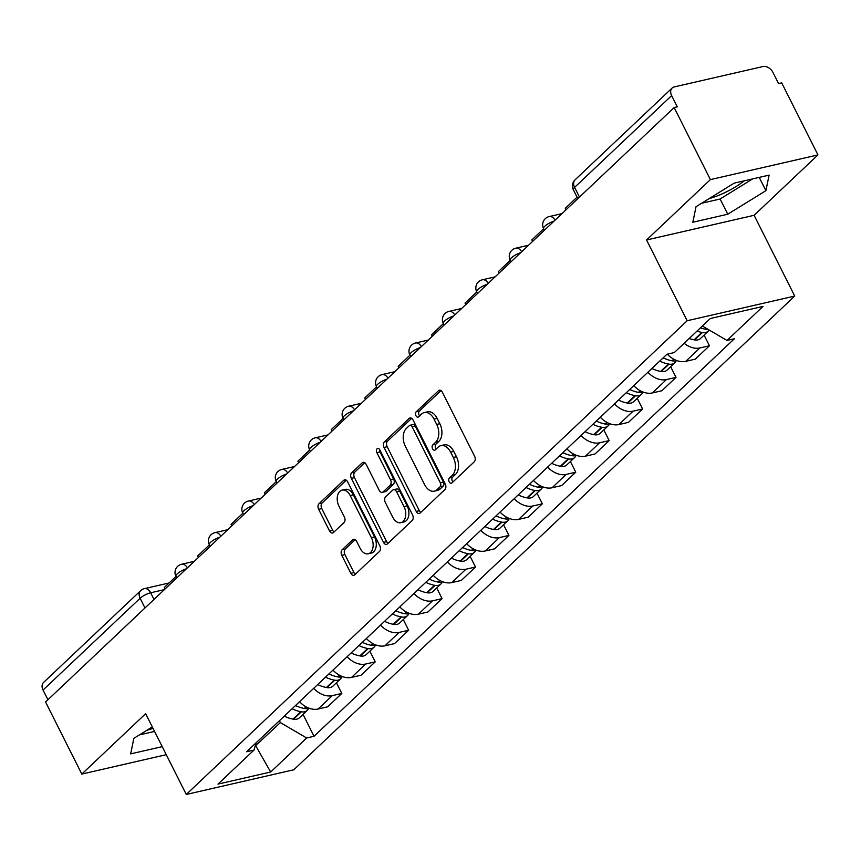 <?xml version="1.0" encoding="UTF-8"?>
<svg xmlns="http://www.w3.org/2000/svg" width="861" height="861" viewBox="0 0 861 861"><rect width="100%" height="100%" fill="white"/><g stroke="black" fill="none" stroke-linecap="round" stroke-linejoin="round"><path stroke-width="1.29" d="M449.194 481.826A2.895 1.873 -102.9 0 0 451.315 483.258A2.895 1.873 -102.9 0 0 451.917 482.924L474.271 461.797A4.133 2.669 -102.9 0 0 474.583 456.244L442.403 392.261A4.133 2.669 -102.9 0 0 439.368 390.216A4.133 2.669 -102.9 0 0 438.507 390.7L416.164 411.827A2.895 1.873 -102.9 0 0 415.938 415.702A2.895 1.873 -102.9 0 0 418.059 417.133A2.895 1.873 -102.9 0 0 418.672 416.799L421.556 414.066A13.227 8.535 -102.9 0 1 424.322 412.548A13.227 8.535 -102.9 0 1 434.009 419.081L436.688 424.408A13.227 8.535 -102.9 0 1 435.688 442.156L432.792 444.889A2.895 1.873 -102.9 0 0 432.566 448.764A2.895 1.873 -102.9 0 0 434.687 450.195A2.895 1.873 -102.9 0 0 435.289 449.862L438.184 447.128A13.227 8.535 -102.9 0 1 440.95 445.611A13.227 8.535 -102.9 0 1 450.637 452.143L453.316 457.471A13.227 8.535 -102.9 0 1 452.316 475.207L449.42 477.952A2.895 1.873 -102.9 0 0 449.194 481.826M440.95 445.611L444.082 444.889A13.227 8.535 -102.9 0 1 453.769 451.422L456.459 456.75A13.227 8.535 -102.9 0 1 455.447 474.497L452.552 477.231A2.895 1.873 -102.9 0 0 452.337 481.105A2.895 1.873 -102.9 0 0 452.94 481.966M440.993 390.582L419.296 411.106A2.895 1.873 -102.9 0 0 419.081 414.991A2.895 1.873 -102.9 0 0 419.684 415.841M424.322 412.548L427.454 411.827A13.227 8.535 -102.9 0 1 437.14 418.36L439.831 423.698A13.227 8.535 -102.9 0 1 438.819 441.435L435.924 444.168A2.895 1.873 -102.9 0 0 435.709 448.043A2.895 1.873 -102.9 0 0 436.312 448.904M342.108 549.792A4.133 2.669 -102.9 0 0 341.795 555.334L350.825 573.286A4.133 2.669 -102.9 0 0 353.849 575.331A4.133 2.669 -102.9 0 0 354.71 574.857L379.529 551.384A4.133 2.669 -102.9 0 0 379.841 545.842L347.661 481.859A4.133 2.669 -102.9 0 0 344.637 479.814A4.133 2.669 -102.9 0 0 343.765 480.287L318.957 503.76A4.133 2.669 -102.9 0 0 318.635 509.303L329.548 530.989A4.133 2.669 -102.9 0 0 332.572 533.024A4.133 2.669 -102.9 0 0 333.433 532.55L344.056 522.509A4.133 2.669 -102.9 0 0 344.368 516.966L338.965 506.214A11.064 7.136 -102.9 0 1 342.118 490.113A11.064 7.136 -102.9 0 1 350.212 495.57L371.403 537.694A11.064 7.136 -102.9 0 1 368.25 553.795A11.064 7.136 -102.9 0 1 360.146 548.339L356.615 541.311A4.133 2.669 -102.9 0 0 353.591 539.277A4.133 2.669 -102.9 0 0 352.73 539.75L342.108 549.792L345.239 549.07A4.133 2.669 -102.9 0 0 344.927 554.613L353.957 572.565A4.133 2.669 -102.9 0 0 355.356 574.244M646.557 239.982L754.107 215.304L817.95 154.926L710.4 179.605L646.557 239.982L687.175 320.744L186.277 794.455L145.649 713.694L81.806 774.071L45.558 701.995L674.152 107.539L677.295 106.818L671.645 95.593L574.588 187.375A8.427 2.282 153.3 0 0 573.34 189.721L577.828 198.643M710.4 179.605L674.152 107.539M416.229 511.434A4.133 2.669 -102.9 0 0 419.253 513.479A4.133 2.669 -102.9 0 0 420.114 513.005L444.933 489.532A4.133 2.669 -102.9 0 0 445.245 483.99L413.065 420.007A4.133 2.669 -102.9 0 0 410.03 417.962A4.133 2.669 -102.9 0 0 409.169 418.435L384.361 441.908A4.133 2.669 -102.9 0 0 384.038 447.451L416.229 511.434L419.361 510.713A4.133 2.669 -102.9 0 0 420.76 512.392M412.225 520.464L387.418 543.926A4.133 2.669 -102.9 0 1 386.546 544.4A4.133 2.669 -102.9 0 1 383.522 542.365L351.342 478.372A4.133 2.669 -102.9 0 1 351.654 472.829L362.277 462.787A4.133 2.669 -102.9 0 1 363.138 462.314A4.133 2.669 -102.9 0 1 366.162 464.359L379.217 490.307A4.133 2.669 -102.9 0 0 382.241 492.341A4.133 2.669 -102.9 0 0 383.113 491.868L390.151 485.206A4.133 2.669 -102.9 0 0 390.464 479.663L376.881 452.649A2.895 1.873 -102.9 0 1 377.71 448.43A2.895 1.873 -102.9 0 1 379.83 449.862L412.548 514.921A4.133 2.669 -102.9 0 1 412.225 520.464M153.021 728.331A32.847 8.911 -26.7 0 1 146.865 730.3M744.356 180.788A32.847 8.911 -26.7 0 1 709.044 198.654M817.95 154.926L781.702 82.86L778.57 83.582L772.92 72.356A8.427 6.016 46.6 0 0 763.007 66.545L674.271 86.907A8.427 6.016 46.6 0 0 672.129 88.037A8.427 6.016 46.6 0 0 671.645 95.593M754.107 215.304L794.725 296.066L293.816 769.777L186.277 794.455M81.806 774.071L166.27 754.688M47.936 699.756L43.05 690.048A8.427 6.016 -133.4 0 1 43.534 682.493L140.591 590.711A8.427 6.016 46.6 0 0 140.106 598.266L43.05 690.048M667.297 354.162A19.372 13.83 46.6 0 0 685.743 361.34L699.885 347.962A19.372 13.83 -133.4 0 1 684.129 343.281M699.885 347.962L709.453 345.778L704.083 335.101M685.743 361.34L695.311 359.145L709.453 345.778M670.654 366.711L676.025 377.376L666.468 379.572A19.372 13.83 -133.4 0 1 647.892 372.275M633.75 385.642A19.372 13.83 46.6 0 0 652.326 392.95L661.883 390.754L676.025 377.376M637.237 398.309L642.607 408.986L633.039 411.181A19.372 13.83 -133.4 0 1 614.474 403.874M600.332 417.251A19.372 13.83 46.6 0 0 618.898 424.559L628.465 422.364L642.607 408.986M603.819 429.919L609.179 440.595L599.622 442.791A19.372 13.83 -133.4 0 1 581.046 435.483M566.915 448.861A19.372 13.83 46.6 0 0 585.48 456.158L595.048 453.962L609.179 440.595M570.391 461.528L575.761 472.205L566.194 474.4A19.372 13.83 -133.4 0 1 547.628 467.092M533.486 480.47A19.372 13.83 46.6 0 0 552.062 487.767L561.62 485.572L575.761 472.205M536.973 493.138L542.344 503.814L532.776 505.999A19.372 13.83 -133.4 0 1 514.211 498.702M500.069 512.069A19.372 13.83 46.6 0 0 518.634 519.377L528.202 517.181L542.344 503.814M503.545 524.747L508.916 535.413L499.358 537.608A19.372 13.83 -133.4 0 1 480.782 530.311M466.64 543.678A19.372 13.83 46.6 0 0 485.217 550.986L494.774 548.791L508.916 535.413M470.128 556.346L475.498 567.022L465.93 569.218A19.372 13.83 -133.4 0 1 447.365 561.91M433.223 575.288A19.372 13.83 46.6 0 0 451.788 582.596L461.356 580.4L475.498 567.022M436.699 587.955L442.07 598.632L432.513 600.827A19.372 13.83 -133.4 0 1 413.937 593.52M399.795 606.897A19.372 13.83 46.6 0 0 418.371 614.194L427.928 611.999L442.07 598.632M403.282 619.565L408.652 630.241L399.084 632.437A19.372 13.83 -133.4 0 1 380.519 625.129M366.377 638.496A19.372 13.83 46.6 0 0 384.942 645.804L394.51 643.608L408.652 630.241M369.864 651.174L375.224 661.851L365.667 664.035A19.372 13.83 -133.4 0 1 347.091 656.739M332.949 670.106A19.372 13.83 46.6 0 0 351.525 677.413L361.082 675.218L375.224 661.851M336.436 682.784L341.806 693.449L332.238 695.645A19.372 13.83 -133.4 0 1 313.673 688.348M299.531 701.715A19.372 13.83 46.6 0 0 318.096 709.023L327.664 706.827L341.806 693.449M255.211 746.024L280.385 722.594L306.656 737.974L270.666 772.016L217.994 784.102L253.984 750.071L246.623 751.761L666.963 354.237L674.335 352.547L710.325 318.505L763.007 306.419L727.007 340.461L702.372 326.028M306.656 737.974L314.028 736.284L734.379 338.76L727.007 340.461M687.175 320.744L794.725 296.066M727.76 214.217L765.903 190.658L769.11 175.117L734.175 183.135L696.032 206.694L692.825 222.235L727.76 214.217L720.108 199.009L752.697 178.884M152.311 726.932L133.853 738.34L130.646 753.881L162.223 746.638M255.437 745.271L270.666 772.016M280.385 722.594L279.438 720.711M303.018 714.382L314.028 736.284M253.984 750.071L256.223 742.677M701.597 203.261L720.108 199.009M759.23 177.377L765.903 190.658M139.407 734.907L154.571 731.43M411.666 418.328L387.493 441.187A4.133 2.669 -102.9 0 0 387.181 446.73L419.361 510.713M440.111 486.745A2.895 1.873 -102.9 0 0 440.337 482.87L412.085 426.701A2.895 1.873 -102.9 0 0 409.965 425.269A2.895 1.873 -102.9 0 0 409.362 425.603L406.317 428.487A13.227 8.535 -102.9 0 0 405.305 446.224L424.613 484.614A13.227 8.535 -102.9 0 0 434.299 491.147A13.227 8.535 -102.9 0 0 437.065 489.629L440.111 486.745L443.254 486.024A2.895 1.873 -102.9 0 0 443.469 482.149L440.337 482.87M409.965 425.269L413.097 424.548A2.895 1.873 -102.9 0 1 415.217 425.98L443.469 482.149M434.299 491.147L437.442 490.426A13.227 8.535 -102.9 0 0 440.197 488.908L437.065 489.629M443.254 486.024L440.197 488.908M364.763 462.68L354.786 472.108A4.133 2.669 -102.9 0 0 354.474 477.651L386.654 541.644A4.133 2.669 -102.9 0 0 388.063 543.323M382.241 492.341L385.384 491.631A4.133 2.669 -102.9 0 0 386.245 491.147L393.294 484.485A4.133 2.669 -102.9 0 0 393.606 478.942L380.013 451.928L376.881 452.649M379.593 449.464A2.895 1.873 -102.9 0 0 380.013 451.928M392.767 517.235A11.064 7.136 -102.9 0 0 400.86 522.692A11.064 7.136 -102.9 0 0 404.013 506.591L396.544 491.749A4.133 2.669 -102.9 0 0 393.52 489.715A4.133 2.669 -102.9 0 0 392.659 490.189L385.61 496.851A4.133 2.669 -102.9 0 0 385.297 502.393L392.767 517.235M400.86 522.692L403.992 521.97A11.064 7.136 -102.9 0 0 407.145 505.87L404.013 506.591M393.52 489.715L396.652 488.994A4.133 2.669 -102.9 0 1 399.687 491.028L407.145 505.87M355.216 539.643L345.239 549.07M368.25 553.795L371.382 553.074A11.064 7.136 -102.9 0 0 374.535 536.973L371.403 537.694M342.118 490.113L345.25 489.392A11.064 7.136 -102.9 0 1 353.354 494.849L374.535 536.973M346.262 480.18L322.089 503.039A4.133 2.669 -102.9 0 0 321.777 508.582L332.68 530.268A4.133 2.669 -102.9 0 0 334.079 531.937M697.012 331.098A32.008 22.86 46.6 0 0 701.898 332.421L702.415 332.518A10.633 7.598 46.6 0 0 708.345 331.065A10.633 7.598 46.6 0 0 709.206 330.032M689.187 338.502A32.008 22.86 46.6 0 0 694.084 339.815L694.601 339.912A10.633 7.598 46.6 0 0 700.52 338.47L708.345 331.065M708.119 329.397A10.633 7.598 -133.4 0 1 705.848 329.279L705.331 329.182A32.008 22.86 -133.4 0 1 700.434 327.858M566.032 209.793L565.279 208.308L577.074 197.147M664.638 358.52A26.53 18.942 -133.4 0 1 663.024 357.961M659.73 361.071A32.008 22.86 46.6 0 0 668.48 364.031L668.997 364.128A10.633 7.598 46.6 0 0 674.916 362.675A10.633 7.598 46.6 0 0 676.272 360.673M651.917 368.476A32.008 22.86 46.6 0 0 660.656 371.425L661.173 371.521A10.633 7.598 46.6 0 0 667.103 370.069L674.916 362.675M676.692 360.511A10.633 7.598 -133.4 0 1 672.419 360.888L671.903 360.791A32.008 22.86 -133.4 0 1 663.164 357.832M532.604 241.403L531.861 239.918L543.657 228.757M631.221 390.13A26.53 18.942 -133.4 0 1 629.606 389.57M626.313 392.681A32.008 22.86 46.6 0 0 635.052 395.64L635.569 395.737A10.633 7.598 46.6 0 0 641.499 394.284A10.633 7.598 46.6 0 0 642.855 392.282M618.489 400.074A32.008 22.86 46.6 0 0 627.238 403.034L627.755 403.131A10.633 7.598 46.6 0 0 633.674 401.678L641.499 394.284M643.275 392.121A10.633 7.598 -133.4 0 1 639.002 392.487L638.485 392.401A32.008 22.86 -133.4 0 1 629.735 389.441M499.186 273.012L498.433 271.527L510.229 260.366M597.803 421.739A26.53 18.942 -133.4 0 1 596.189 421.169M592.885 424.29A32.008 22.86 46.6 0 0 601.635 427.25L602.151 427.336A10.633 7.598 46.6 0 0 608.081 425.894A10.633 7.598 46.6 0 0 609.427 423.892M585.071 431.684A32.008 22.86 46.6 0 0 593.81 434.644L594.327 434.74A10.633 7.598 46.6 0 0 600.257 433.287L608.081 425.894M609.846 423.73A10.633 7.598 -133.4 0 1 605.574 424.096L605.068 423.999A32.008 22.86 -133.4 0 1 596.318 421.051M465.758 304.622L465.015 303.126L476.811 291.976M564.375 453.349A26.53 18.942 -133.4 0 1 562.76 452.778M559.467 455.899A32.008 22.86 46.6 0 0 568.217 458.848L568.723 458.945A10.633 7.598 46.6 0 0 574.653 457.503A10.633 7.598 46.6 0 0 576.009 455.501M551.643 463.293A32.008 22.86 46.6 0 0 560.393 466.253L560.909 466.339A10.633 7.598 46.6 0 0 566.839 464.897L574.653 457.503M576.429 455.34A10.633 7.598 -133.4 0 1 572.156 455.706L571.639 455.609A32.008 22.86 -133.4 0 1 562.89 452.66M432.34 336.22L431.587 334.735L443.383 323.585M530.957 484.958A26.53 18.942 -133.4 0 1 529.343 484.388M526.039 487.509A32.008 22.86 46.6 0 0 534.789 490.458L535.305 490.555A10.633 7.598 46.6 0 0 541.235 489.102A10.633 7.598 46.6 0 0 542.581 487.1M518.225 494.903A32.008 22.86 46.6 0 0 526.975 497.852L527.481 497.949A10.633 7.598 46.6 0 0 533.411 496.506L541.235 489.102M543.011 486.939A10.633 7.598 -133.4 0 1 538.728 487.315L538.222 487.218A32.008 22.86 -133.4 0 1 529.472 484.259M398.912 367.83L398.169 366.345L409.965 355.184M497.529 516.557A26.53 18.942 -133.4 0 1 495.914 515.997M492.621 519.108A32.008 22.86 46.6 0 0 501.371 522.067L501.888 522.164A10.633 7.598 46.6 0 0 507.807 520.711A10.633 7.598 46.6 0 0 509.163 518.709M484.797 526.512A32.008 22.86 46.6 0 0 493.547 529.461L494.063 529.558A10.633 7.598 46.6 0 0 499.993 528.105L507.807 520.711M509.583 518.548A10.633 7.598 -133.4 0 1 505.31 518.925L504.794 518.828A32.008 22.86 -133.4 0 1 496.054 515.868M365.495 399.439L364.741 397.954L376.548 386.793M464.111 548.166A26.53 18.942 -133.4 0 1 462.497 547.607M459.204 550.717A32.008 22.86 46.6 0 0 467.943 553.677L468.459 553.774A10.633 7.598 46.6 0 0 474.389 552.321A10.633 7.598 46.6 0 0 475.735 550.319M451.379 558.111A32.008 22.86 46.6 0 0 460.129 561.071L460.635 561.168A10.633 7.598 46.6 0 0 466.565 559.715L474.389 552.321M476.165 550.157A10.633 7.598 -133.4 0 1 471.893 550.523L471.376 550.437A32.008 22.86 -133.4 0 1 462.626 547.478M332.066 431.049L331.324 429.564L343.119 418.403M430.683 579.776A26.53 18.942 -133.4 0 1 429.069 579.205M425.775 582.327A32.008 22.86 46.6 0 0 434.525 585.286L435.042 585.372A10.633 7.598 46.6 0 0 440.961 583.93A10.633 7.598 46.6 0 0 442.317 581.928M417.962 589.72A32.008 22.86 46.6 0 0 426.701 592.68L427.217 592.777A10.633 7.598 46.6 0 0 433.148 591.324L440.961 583.93M442.737 581.767A10.633 7.598 -133.4 0 1 438.464 582.133L437.948 582.036A32.008 22.86 -133.4 0 1 429.208 579.087M298.649 462.658L297.906 461.162L309.702 450.012M397.265 611.385A26.53 18.942 -133.4 0 1 395.651 610.815M392.358 613.936A32.008 22.86 46.6 0 0 401.097 616.885L401.613 616.982A10.633 7.598 46.6 0 0 407.544 615.54A10.633 7.598 46.6 0 0 408.9 613.538M384.533 621.33A32.008 22.86 46.6 0 0 393.283 624.29L393.8 624.376A10.633 7.598 46.6 0 0 399.719 622.933L407.544 615.54M409.319 613.376A10.633 7.598 -133.4 0 1 405.047 613.742L404.53 613.645A32.008 22.86 -133.4 0 1 395.78 610.697M265.231 494.257L264.478 492.772L276.273 481.622M363.848 642.995A26.53 18.942 -133.4 0 1 362.223 642.424M358.929 645.546A32.008 22.86 46.6 0 0 367.679 648.494L368.196 648.591A10.633 7.598 46.6 0 0 374.115 647.138A10.633 7.598 46.6 0 0 375.471 645.137M351.116 652.939A32.008 22.86 46.6 0 0 359.855 655.888L360.372 655.985A10.633 7.598 46.6 0 0 366.302 654.543L374.115 647.138M375.891 644.975A10.633 7.598 -133.4 0 1 371.618 645.352L371.102 645.255A32.008 22.86 -133.4 0 1 362.363 642.295M231.803 525.867L231.06 524.381L242.856 513.221M330.42 674.593A26.53 18.942 -133.4 0 1 328.805 674.034M325.512 677.144A32.008 22.86 46.6 0 0 334.251 680.104L334.768 680.201A10.633 7.598 46.6 0 0 340.698 678.748A10.633 7.598 46.6 0 0 342.054 676.746M317.687 684.549A32.008 22.86 46.6 0 0 326.437 687.498L326.954 687.595A10.633 7.598 46.6 0 0 332.873 686.142L340.698 678.748M342.474 676.585A10.633 7.598 -133.4 0 1 338.201 676.961L337.684 676.864A32.008 22.86 -133.4 0 1 328.934 673.905M198.385 557.476L197.632 555.991L209.427 544.83M297.002 706.203A26.53 18.942 -133.4 0 1 295.388 705.643M292.083 708.754A32.008 22.86 46.6 0 0 300.833 711.713L301.35 711.81A10.633 7.598 46.6 0 0 307.28 710.357A10.633 7.598 46.6 0 0 308.625 708.355M284.27 716.148A32.008 22.86 46.6 0 0 293.009 719.107L293.526 719.204A10.633 7.598 46.6 0 0 299.456 717.751L307.28 710.357M309.045 708.194A10.633 7.598 -133.4 0 1 304.772 708.56L304.267 708.474A32.008 22.86 -133.4 0 1 295.517 705.514M164.957 589.085L164.214 587.6L176.01 576.439M164.386 589.624L150.664 592.777A8.427 2.282 153.3 0 0 140.106 598.266L144.982 607.974M154.011 599.439L150.664 592.777A8.427 5.435 77.1 0 0 144.487 588.623A8.427 8.427 0 0 0 140.591 590.711M351.525 677.413L365.667 664.035M384.942 645.804L399.084 632.437M418.371 614.194L432.513 600.827M451.788 582.596L465.93 569.218M485.217 550.986L499.358 537.608M518.634 519.377L532.776 505.999M552.062 487.767L566.194 474.4M585.48 456.158L599.622 442.791M618.898 424.559L633.039 411.181M652.326 392.95L666.468 379.572M318.096 709.023L332.238 695.645M554.097 221.083A8.427 2.282 153.3 0 0 546.487 224.872A8.427 2.282 153.3 0 0 543.56 228.574L544.4 230.242M561.953 213.646L549.2 216.574A8.427 5.435 77.1 0 1 555.065 220.168M520.668 252.693A8.427 2.282 153.3 0 0 513.07 256.481A8.427 2.282 153.3 0 0 510.132 260.173L510.982 261.852M487.251 284.302A8.427 2.282 153.3 0 0 479.642 288.08A8.427 2.282 153.3 0 0 476.714 291.782L477.554 293.461M453.822 315.901A8.427 2.282 153.3 0 0 446.224 319.689A8.427 2.282 153.3 0 0 443.297 323.392L444.136 325.071M420.405 347.51A8.427 2.282 153.3 0 0 412.806 351.299A8.427 2.282 153.3 0 0 409.868 355.001L410.708 356.68M386.976 379.12A8.427 2.282 153.3 0 0 379.378 382.908A8.427 2.282 153.3 0 0 376.451 386.611L377.29 388.279M353.559 410.729A8.427 2.282 153.3 0 0 345.961 414.518A8.427 2.282 153.3 0 0 343.022 418.209L343.873 419.888M320.131 442.339A8.427 2.282 153.3 0 0 312.532 446.116A8.427 2.282 153.3 0 0 309.605 449.819L310.444 451.498M286.713 473.937A8.427 2.282 153.3 0 0 279.115 477.726A8.427 2.282 153.3 0 0 276.177 481.428L277.027 483.107M253.295 505.547A8.427 2.282 153.3 0 0 245.686 509.335A8.427 2.282 153.3 0 0 242.759 513.038L243.598 514.717M219.867 537.156A8.427 2.282 153.3 0 0 212.269 540.945A8.427 2.282 153.3 0 0 209.341 544.647L210.181 546.315M186.45 568.766A8.427 2.282 153.3 0 0 178.84 572.554A8.427 2.282 153.3 0 0 175.913 576.246L176.753 577.925M528.525 245.256L515.782 248.183A8.427 5.435 77.1 0 1 521.637 251.767M495.107 276.865L482.354 279.793A8.427 5.435 77.1 0 1 488.219 283.377M461.69 308.475L448.936 311.402A8.427 5.435 77.1 0 1 454.791 314.986M428.261 340.073L415.508 343.001A8.427 5.435 77.1 0 1 421.373 346.596M394.844 371.683L382.09 374.61A8.427 5.435 77.1 0 1 387.956 378.205M361.416 403.292L348.662 406.22A8.427 5.435 77.1 0 1 354.528 409.804M327.998 434.902L315.244 437.829A8.427 5.435 77.1 0 1 321.11 441.413M294.57 466.511L281.827 469.439A8.427 5.435 77.1 0 1 287.682 473.023M261.152 498.11L248.398 501.037A8.427 5.435 77.1 0 1 254.264 504.632M227.734 529.719L214.981 532.647A8.427 5.435 77.1 0 1 220.836 536.242M194.306 561.329L181.553 564.256A8.427 5.435 77.1 0 1 187.418 567.84M579.475 197.083L574.588 187.375A8.427 6.016 46.6 0 1 575.073 179.82A8.427 8.427 0 0 0 573.34 189.721M455.447 474.497L452.316 475.207M456.459 456.75L453.316 457.471M453.769 451.422L450.637 452.143M435.924 444.168L432.792 444.889M438.819 441.435L435.688 442.156M439.831 423.698L436.688 424.408M437.14 418.36L434.009 419.081M419.296 411.106L416.164 411.827M440.358 390.27L438.507 390.7M452.552 477.231L449.42 477.952M387.181 446.73L384.038 447.451M387.493 441.187L384.361 441.908M411.02 418.015L409.169 418.435M415.217 425.98L412.085 426.701M386.654 541.644L383.522 542.365M354.474 477.651L351.342 478.372M354.786 472.108L351.654 472.829M364.128 462.368L362.277 462.787M386.245 491.147L383.113 491.868M393.294 484.485L390.151 485.206M393.606 478.942L390.464 479.663M399.687 491.028L396.544 491.749M354.571 539.33L352.73 539.75M353.354 494.849L350.212 495.57M332.68 530.268L329.548 530.989M321.777 508.582L318.635 509.303M322.089 503.039L318.957 503.76M345.616 479.868L343.765 480.287M353.957 572.565L350.825 573.286M344.927 554.613L341.795 555.334M694.601 339.912L702.415 332.518M705.848 329.279L706.633 328.525M705.331 329.182L706.257 328.31M694.084 339.815L701.898 332.421M661.173 371.521L668.997 364.128M672.419 360.888L674.055 359.338M671.903 360.791L673.668 359.123M660.656 371.425L668.48 364.031M627.755 403.131L635.569 395.737M639.002 392.487L640.638 390.948M638.485 392.401L640.24 390.733M627.238 403.034L635.052 395.64M594.327 434.74L602.151 427.336M605.574 424.096L607.209 422.547M605.068 423.999L606.822 422.342M593.81 434.644L601.635 427.25M560.909 466.339L568.723 458.945M572.156 455.706L573.792 454.156M571.639 455.609L573.404 453.951M560.393 466.253L568.217 458.848M527.481 497.949L535.305 490.555M538.728 487.315L540.374 485.765M538.222 487.218L539.976 485.55M526.975 497.852L534.789 490.458M494.063 529.558L501.888 522.164M505.31 518.925L506.946 517.375M504.794 518.828L506.559 517.16M493.547 529.461L501.371 522.067M460.635 561.168L468.459 553.774M471.893 550.523L473.528 548.984M471.376 550.437L473.13 548.769M460.129 561.071L467.943 553.677M427.217 592.777L435.042 585.372M438.464 582.133L440.1 580.583M437.948 582.036L439.713 580.379M426.701 592.68L434.525 585.286M393.8 624.376L401.613 616.982M405.047 613.742L406.683 612.193M404.53 613.645L406.284 611.988M393.283 624.29L401.097 616.885M360.372 655.985L368.196 648.591M371.618 645.352L373.254 643.802M371.102 645.255L372.867 643.587M359.855 655.888L367.679 648.494M326.954 687.595L334.768 680.201M338.201 676.961L339.837 675.411M337.684 676.864L339.438 675.196M326.437 687.498L334.251 680.104M293.526 719.204L301.35 711.81M304.772 708.56L306.408 707.021M304.267 708.474L306.021 706.806M293.009 719.107L300.833 711.713M549.2 216.574A8.427 8.427 0 0 0 543.56 228.574M515.782 248.183A8.427 8.427 0 0 0 510.132 260.173M482.354 279.793A8.427 8.427 0 0 0 476.714 291.782M448.936 311.402A8.427 8.427 0 0 0 443.297 323.392M415.508 343.001A8.427 8.427 0 0 0 409.868 355.001M382.09 374.61A8.427 8.427 0 0 0 376.451 386.611M348.662 406.22A8.427 8.427 0 0 0 343.022 418.209M315.244 437.829A8.427 8.427 0 0 0 309.605 449.819M281.827 469.439A8.427 8.427 0 0 0 276.177 481.428M248.398 501.037A8.427 8.427 0 0 0 242.759 513.038M214.981 532.647A8.427 8.427 0 0 0 209.341 544.647M181.553 564.256A8.427 8.427 0 0 0 175.913 576.246M144.487 588.623L169.1 582.972M575.073 179.82L672.129 88.037"/></g></svg>
